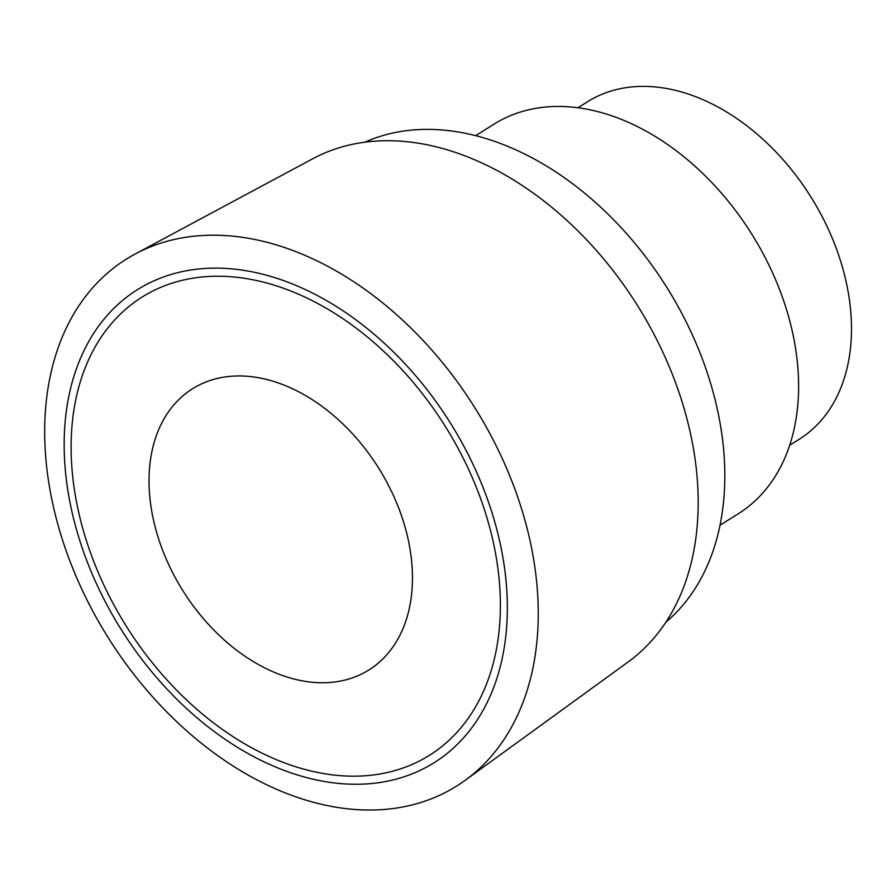 <?xml version="1.0" encoding="UTF-8"?>
<svg xmlns="http://www.w3.org/2000/svg" width="896" height="896" viewBox="0 0 896 896"><rect width="100%" height="100%" fill="white"/><g stroke="black" fill="none" stroke-linecap="round" stroke-linejoin="round"><path stroke-width="1.34" d="M288.635 290.158A270.435 188.205 -122.1 0 0 71.131 443.923A270.435 188.205 -122.1 0 0 282.867 762.25A270.435 188.205 -122.1 0 0 500.371 608.485A270.435 188.205 -122.1 0 0 288.635 290.158M282.778 769.888A279.194 194.298 -122.1 0 0 507.326 611.15A279.194 194.298 -122.1 0 0 288.736 282.509A279.194 194.298 -122.1 0 0 64.187 441.258A279.194 194.298 -122.1 0 0 282.778 769.888M288.154 794.024A310.946 216.395 -122.1 0 0 465.181 780.304A310.946 216.395 -122.1 0 0 520.318 504.885A310.946 216.395 -122.1 0 0 294.784 251.216A310.946 216.395 -122.1 0 0 135.083 254.061A310.946 216.395 -122.1 0 0 58.52 526.77A310.946 216.395 -122.1 0 0 288.154 794.024M465.181 780.304L628.32 661.83A297.259 206.864 -122.1 0 0 681.038 398.541A297.259 206.864 -122.1 0 0 465.438 156.027A297.259 206.864 -122.1 0 0 312.76 158.749L135.083 254.061M665.874 622.182A284.67 198.106 -122.1 0 0 706.182 369.6A284.67 198.106 -122.1 0 0 501.939 144.043A284.67 198.106 -122.1 0 0 364.795 142.195M720.026 525.213L738.304 513.744A229.925 160.003 -122.1 0 0 786.912 310.878A229.925 160.003 -122.1 0 0 618.576 118.283A229.925 160.003 -122.1 0 0 493.954 124.197L475.664 135.654M789.667 445.256L799.243 439.253A199.203 138.622 -122.1 0 0 841.355 263.491A199.203 138.622 -122.1 0 0 695.52 96.634A199.203 138.622 -122.1 0 0 587.541 101.752L577.965 107.755M282.509 384.496A165.962 115.494 -122.1 0 0 149.027 478.856A165.962 115.494 -122.1 0 0 278.97 674.206A165.962 115.494 -122.1 0 0 412.451 579.846A165.962 115.494 -122.1 0 0 282.509 384.496"/></g></svg>
